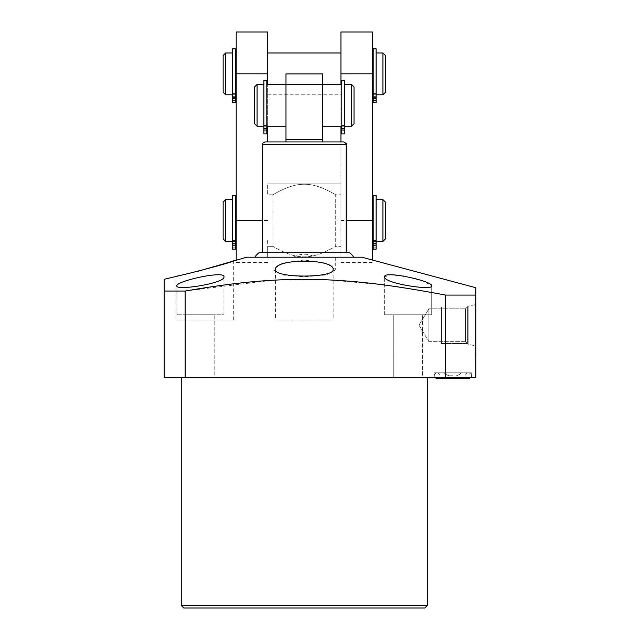 <?xml version="1.0" encoding="UTF-8"?>
<svg xmlns="http://www.w3.org/2000/svg" width="640" height="640" viewBox="0 0 640 640"><rect width="100%" height="100%" fill="white"/><g stroke="black" fill="none" stroke-linecap="round" stroke-linejoin="round"><path stroke-width="0.48" stroke-dasharray="3.2 2.4" d="M164.208 279.304L164.208 291.048L185.152 291.048L185.152 377.6L445.608 377.6L445.608 295.088L475.792 295.088L475.792 287.728M185.152 377.6L164.208 377.6L164.208 291.048M475.792 295.088L475.792 377.6L445.608 377.6M427.328 377.6L181.256 377.6L427.328 377.6M422.592 377.6L393.768 377.6L422.592 377.6L393.768 377.6L422.592 377.6L422.592 314.76L393.768 314.76L422.592 314.76L393.768 314.76L393.768 377.6L393.768 314.76L422.592 314.76L422.592 377.6M214.808 377.6L185.992 377.6L214.808 377.6L185.992 377.6L214.808 377.6L214.808 314.76L185.992 314.76L214.808 314.76L185.992 314.76L185.992 377.6L185.992 314.76L214.808 314.76L214.808 377.6M434.048 377.6L471.456 377.6L434.048 377.6L471.456 377.6L434.048 377.6L434.048 372.824L471.456 372.824L434.048 372.824L471.456 372.824L434.048 372.824L434.048 377.6M181.256 605.488L427.328 605.488M183.768 608L424.808 608M185.152 291.048L271.848 280.304M275.432 280.096L328.544 279.864L381.832 284.672M384.64 285.04L431.72 292.512M246.688 257.208L361.888 257.208M192.4 272.552L198.4 271.128M404.936 276.312L423.584 281.192L431.72 285.824C433.416 291 383.736 283.408 384.64 276.96L389.984 274.864L403.4 276.04M176.856 285.824C175.752 281.104 226.072 270.016 223.944 276.96C225.016 283.376 174.928 291.024 176.856 285.824L176.856 314.76L176.856 285.824M304.288 260L282.448 263.184L272.872 269.72L282.224 274.944L304.288 276.84L326.392 274.936L335.712 269.72L326.2 263.208L304.288 260M384.64 314.76L384.64 276.96L384.64 314.76L431.72 314.76L431.72 285.824L431.72 314.76L384.64 314.76M223.944 314.76L223.944 276.96L223.944 314.76L176.856 314.76L223.944 314.76M233.704 260.688L233.704 320.04L175.976 320.04L233.704 320.04M175.976 276.152L175.976 320.04M315.152 257.208L254.856 257.208L315.152 257.208C308.032 253.232 300.792 253.232 293.432 257.208M346.16 252.176L262.424 252.176L346.16 252.176M322.6 141.92L285.984 141.92L285.984 84.36L322.6 84.36L322.6 139.408L285.984 139.408M322.6 84.36L322.6 73.888L285.984 73.888L285.984 84.36M285.984 105.312L285.984 126.216L285.984 105.312M266.8 105.312L266.8 133.944L266.8 105.312M257.08 126.216L257.08 84.408M263.864 105.312L263.864 84.408L263.864 105.312M322.6 105.312L322.6 126.216L322.6 105.312M341.784 105.312L341.784 84.408L341.784 105.312M351.504 126.216L351.504 84.408M344.712 105.312L344.712 84.408L344.712 105.312M266.8 80.256L266.8 133.944L263.864 133.944L263.864 80.256M266.8 130.008L266.8 131.976L266.8 128.04L266.8 131.976L266.8 128.04L266.8 130.008L263.864 130.008M263.864 126.2L266.8 126.216M341.784 133.944L344.712 133.944L341.784 133.944L341.784 126.2L344.712 126.2L344.712 133.944L344.712 126.2L341.784 126.2L341.784 133.944L341.784 80.256M266.8 133.944L263.864 133.944M254.568 123.696L254.568 86.92M341.784 130.008L341.784 131.976L341.784 128.04L341.784 131.976L341.784 128.04L341.784 130.008L344.712 130.008L344.712 131.976L344.712 80.256M344.712 133.944L344.712 130.008M354.016 123.696L354.016 86.92M474.952 359.8L475.792 359.8L474.952 359.8L474.952 290.68L475.792 290.68L474.952 290.68L474.952 359.8M474.952 345.744L474.952 304.728L474.952 345.744L474.952 304.728L468.128 306.184L474.952 304.728L474.952 345.744L468.128 344.288L468.128 306.184L468.128 344.288L474.952 345.744M465.496 341.656L468.128 344.288L468.128 306.184L465.496 308.816L468.128 306.184L468.128 344.288L465.496 341.656L465.496 308.816L465.496 341.656L465.496 308.816L428.872 308.816L465.496 308.816L465.496 341.656L428.872 341.656L428.872 308.816L428.872 341.656L465.496 341.656M419.008 325.24L428.872 341.656L428.872 308.816L419.008 325.24L428.872 341.656L428.872 308.816L419.008 325.24M275.432 269.52L275.432 320.04L333.152 320.04L275.432 320.04M333.152 269.52L333.152 320.04M304.288 257.208L335.712 257.208L304.288 257.208M267.64 257.208L340.944 257.208L267.64 257.208L267.64 246.312L272.872 246.312L267.64 246.312L267.64 257.208M340.944 141.92L340.944 239.392L340.944 183.896L340.944 194.784L335.712 194.784L335.712 246.312C311.352 260.376 297.232 260.376 272.872 246.312C297.232 260.376 311.352 260.376 335.712 246.312L340.944 246.312L340.944 257.208L340.944 246.312L335.712 246.312L335.712 194.784L340.944 194.784L340.944 239.392L340.944 32M340.944 84.408L340.944 126.216M340.944 73.888L340.944 52.984L340.944 73.888M340.944 254.944L340.944 239.392L340.944 254.944M272.872 194.784C297.232 180.728 311.352 180.728 335.712 194.784C311.352 180.728 297.232 180.728 272.872 194.784L267.64 194.784L267.64 183.896L267.64 194.784L272.872 194.784L272.872 246.312L272.872 194.784M340.944 183.896L267.64 183.896L340.944 183.896M267.64 32L267.64 141.92M267.64 126.216L267.64 84.408M267.64 73.888L267.64 52.984L267.64 73.888M267.64 254.944L267.64 239.392L267.64 254.944M236.216 32L236.216 260.008M236.216 220.512L236.216 199.608L236.216 220.512M236.216 73.888L236.216 52.984L236.216 73.888M235.384 220.512L235.384 249.144L235.384 220.512M225.664 241.416L225.664 199.608M232.448 220.512L232.448 199.608L232.448 220.512M372.36 220.512L372.36 199.608L372.36 220.512M373.2 220.512L373.2 199.608L373.2 220.512M382.92 241.416L382.92 199.608M376.136 220.512L376.136 199.608L376.136 220.512M235.384 195.456L235.384 249.144L232.448 249.144L232.448 195.456M235.384 245.208L235.384 247.176L235.384 243.24L235.384 247.176L235.384 243.24L235.384 245.208L232.448 245.208M232.448 241.4L235.384 241.416M373.2 245.208L373.2 247.176L373.2 243.24L373.2 247.176L373.2 245.208L376.136 245.208L376.136 249.144L373.2 249.144L376.136 249.144L373.2 249.144L373.2 241.4L376.136 241.4L376.136 249.144L376.136 241.4L373.2 241.4L373.2 249.144L373.2 195.456M235.384 249.144L232.448 249.144L235.384 249.144M223.152 238.896L223.152 202.12M376.136 245.208L376.136 195.456M385.432 238.896L385.432 202.12M372.36 260.008L372.36 32M372.36 73.888L372.36 52.984L372.36 73.888M235.384 73.888L235.384 52.984L235.384 73.888M225.664 94.792L225.664 52.984M232.448 73.888L232.448 52.984L232.448 94.776L235.384 94.776L235.384 102.528L235.384 94.776L232.448 94.776L232.448 73.888M373.2 73.888L373.2 52.984L373.2 73.888M382.92 94.792L382.92 52.984M376.136 73.888L376.136 52.984L376.136 73.888M373.2 98.592L373.2 100.56L373.2 96.624L373.2 100.56L373.2 98.592L376.136 98.592L376.136 102.528L373.2 102.528L376.136 102.528L373.2 102.528L373.2 94.776L376.136 94.776L376.136 102.528L376.136 94.776L373.2 94.776L373.2 102.528L373.2 48.84M235.384 48.84L235.384 102.528L232.448 102.528L232.448 48.84M235.384 98.592L235.384 100.56L235.384 96.624L235.384 100.56L235.384 96.624L235.384 98.592L232.448 98.592M235.384 102.528L232.448 102.528L235.384 102.528M223.152 92.28L223.152 55.504M376.136 98.592L376.136 48.84M385.432 92.28L385.432 55.504M471.456 377.6L471.456 372.824L471.456 377.6M452.752 372.824L469.224 372.824L452.752 372.824M452.752 375.76L448.984 375.76L452.752 375.76M441.44 343.544L441.44 306.928L441.44 343.544L441.44 306.928L441.44 343.544L467.376 343.544L467.376 306.928L441.44 306.928L467.376 306.928L467.376 343.544L441.44 343.544M441.44 341.656L441.44 308.816L441.44 341.656M467.376 306.928L467.376 343.544L467.376 306.928M262.424 144.432L346.16 144.432M266.8 128.664L263.864 128.664M266.8 125.232L263.864 125.232M341.784 125.232L344.712 125.232M341.784 128.664L344.712 128.664M267.64 220.432L262.424 220.432M267.64 220.592L236.216 220.592M267.64 73.968L236.216 73.968M235.384 243.864L232.448 243.864M235.384 240.432L232.448 240.432M373.2 240.432L376.136 240.432M373.2 243.864L376.136 243.864M340.944 220.432L346.16 220.432M340.944 73.968L372.36 73.968M340.944 220.592L372.36 220.592M235.384 97.248L232.448 97.248M235.384 93.816L232.448 93.816M373.2 93.816L376.136 93.816M373.2 97.248L376.136 97.248M266.8 131.976L263.864 131.976L266.8 131.976M266.8 128.04L263.864 128.04L266.8 128.04M341.784 126.216L344.712 126.216M341.784 131.976L344.712 131.976L341.784 131.976M341.784 128.04L344.712 128.04L341.784 128.04M335.712 257.208L335.712 269.72M272.872 257.208L272.872 269.72M267.64 262.4L236.216 262.4M235.384 247.176L232.448 247.176L235.384 247.176M235.384 243.24L232.448 243.24L235.384 243.24M373.2 241.416L376.136 241.416M373.2 247.176L376.136 247.176L373.2 247.176M373.2 243.24L376.136 243.24L373.2 243.24M340.944 262.4L372.36 262.4M267.64 94.792L340.944 94.792M232.448 94.792L235.384 94.792M373.2 94.792L376.136 94.792M235.384 100.56L232.448 100.56L235.384 100.56M235.384 96.624L232.448 96.624L235.384 96.624M373.2 100.56L376.136 100.56L373.2 100.56M373.2 96.624L376.136 96.624L373.2 96.624M467.832 372.824C464.624 374.504 464.856 376.424 468.528 378.608L452.752 378.608L468.528 378.608C464.856 376.424 464.624 374.504 467.832 372.824M469.224 372.824L471.112 374.296L471.28 376.68L470.736 377.6L471.28 376.68L471.112 374.296L469.224 372.824M437.68 372.824C440.88 374.504 440.648 376.424 436.984 378.608L452.752 378.608L436.984 378.608C440.648 376.424 440.88 374.504 437.68 372.824M436.288 372.824L434.392 374.296L434.224 376.68L434.768 377.6L434.224 376.68L434.392 374.296L436.288 372.824M456.52 375.76A12.272 12.272 0 0 0 461.36 372.824A12.272 12.272 0 0 1 456.52 375.76M444.144 372.824A12.272 12.272 0 0 0 448.984 375.76A12.272 12.272 0 0 1 444.144 372.824M468.528 378.608L436.984 378.608"/><path stroke-width="0.96" d="M164.208 291.048L164.208 377.6L475.792 377.6L475.792 290.68L475.792 295.088L445.608 295.088C394.088 285.432 361.12 281.168 322.32 279.616C276.648 278.24 237.688 282.024 185.152 291.048L164.208 291.048L164.208 279.304L192.4 272.552M181.256 605.488L183.768 608L424.808 608L427.328 605.488L181.256 605.488L181.256 377.6M427.328 605.488L427.328 377.6M271.848 280.304L275.432 280.096M381.832 284.672L384.64 285.04M431.72 292.512L445.608 295.088L445.608 377.6M198.4 271.128L246.688 257.208L361.888 257.208L475.792 287.728L475.792 295.088M403.4 276.04L404.936 276.312M233.704 260.688C236.512 261.472 173.776 277.624 175.976 276.152M384.64 276.96C383.568 283.376 433.648 291.024 431.72 285.824C432.832 281.104 382.512 270.016 384.64 276.96M176.856 285.824C175.16 291 224.848 283.408 223.944 276.96C225.832 270.048 176.032 281.032 176.856 285.824M275.432 269.52C274.752 258.352 334.096 258.424 333.152 269.52C334.416 278.28 273.888 278.2 275.432 269.52M254.856 257.208A15.664 15.664 0 0 1 259.888 252.176L348.696 252.176L259.888 252.176M353.72 257.208A15.664 15.664 0 0 0 348.696 252.176M285.984 84.36L285.984 73.888L322.6 73.888L322.6 84.36L285.984 84.36L285.984 141.92L304.288 141.92L264.936 141.92L343.648 141.92L322.6 141.92L322.6 139.408L322.6 141.92M322.6 84.36L322.6 139.408L285.984 139.408M257.08 126.216L254.568 123.696L254.568 86.92L257.08 84.408L257.08 126.216L263.864 126.216M344.712 84.408L351.504 84.408L351.504 126.216L344.712 126.216M266.8 133.944L266.8 80.256L263.864 80.256L263.864 133.944L266.8 133.944L263.864 133.944M341.784 80.256L341.784 133.944L344.712 133.944L344.712 80.256L341.784 80.256M341.784 133.944L344.712 133.944M351.504 84.408L354.016 86.92L354.016 123.696L351.504 126.216M185.152 291.048L185.152 377.6M340.944 73.808L372.36 73.808L372.36 32L340.944 32L340.944 84.408M340.944 126.216L340.944 141.92M267.64 141.92L267.64 126.216M267.64 84.408L267.64 32L236.216 32L236.216 260.008M225.664 241.416L223.152 238.896L223.152 202.12L225.664 199.608L225.664 241.416L232.448 241.416M376.136 199.608L382.92 199.608L382.92 241.416L376.136 241.416M235.384 249.144L235.384 195.456L232.448 195.456L232.448 249.144L235.384 249.144M373.2 195.456L373.2 249.144L376.136 249.144L376.136 195.456L373.2 195.456M382.92 199.608L385.432 202.12L385.432 238.896L382.92 241.416M372.36 73.808L372.36 260.008M225.664 94.792L223.152 92.28L223.152 55.504L225.664 52.984L225.664 94.792L232.448 94.792M376.136 52.984L382.92 52.984L382.92 94.792L376.136 94.792M235.384 102.528L235.384 48.84L232.448 48.84L232.448 102.528L235.384 102.528M373.2 48.84L373.2 102.528L376.136 102.528L376.136 48.84L373.2 48.84M382.92 52.984L385.432 55.504L385.432 92.28L382.92 94.792M346.16 252.176L346.16 144.432L262.424 144.432L262.424 252.176M266.8 125.232L263.864 125.232M266.8 128.664L263.864 128.664M266.8 130.008L263.864 130.008M341.784 130.008L344.712 130.008M341.784 128.664L344.712 128.664M341.784 125.232L344.712 125.232M262.424 220.432L236.216 220.432M267.64 73.808L236.216 73.808M235.384 240.432L232.448 240.432M235.384 243.864L232.448 243.864M235.384 245.208L232.448 245.208M373.2 245.208L376.136 245.208M373.2 243.864L376.136 243.864M373.2 240.432L376.136 240.432M346.16 220.432L372.36 220.432M235.384 93.816L232.448 93.816M235.384 97.248L232.448 97.248M235.384 98.592L232.448 98.592M373.2 98.592L376.136 98.592M373.2 97.248L376.136 97.248M373.2 93.816L376.136 93.816M346.16 144.432C346.888 144.072 346.048 143.232 343.648 141.92M262.424 144.432C261.696 144.072 262.536 143.232 264.936 141.92M266.8 84.408L285.984 84.408M257.08 84.408L263.864 84.408M322.6 84.408L341.784 84.408M266.8 126.216L285.984 126.216M322.6 126.216L341.784 126.216M235.384 199.608L236.216 199.608M225.664 199.608L232.448 199.608M372.36 199.608L373.2 199.608M235.384 241.416L236.216 241.416M372.36 241.416L373.2 241.416M267.64 52.984L340.944 52.984M235.384 52.984L236.216 52.984M225.664 52.984L232.448 52.984M372.36 52.984L373.2 52.984M235.384 94.792L236.216 94.792M372.36 94.792L373.2 94.792M470.736 377.6L468.528 378.608L470.736 377.6M436.984 378.608L434.768 377.6L436.984 378.608L468.528 378.608"/></g></svg>
